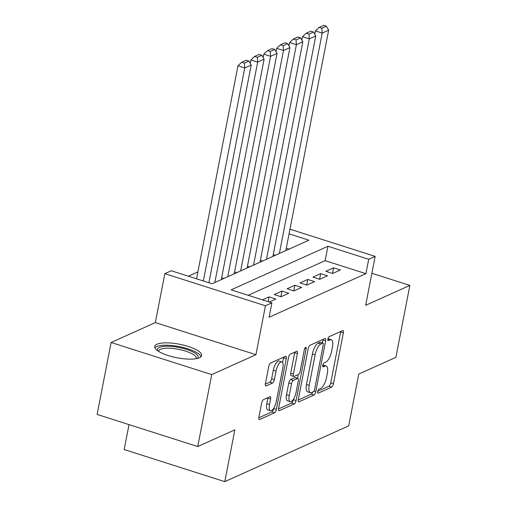 <?xml version="1.0" encoding="UTF-8"?>
<svg xmlns="http://www.w3.org/2000/svg" width="507" height="507" viewBox="0 0 507 507"><rect width="100%" height="100%" fill="white"/><g stroke="black" fill="none" stroke-linecap="round" stroke-linejoin="round"><path stroke-width="0.76" d="M317.674 391.588A2.104 0.761 107.7 0 0 317.921 393.191A2.104 0.761 107.7 0 0 318.174 393.166L331.641 387.101A3.004 1.084 107.7 0 0 333.454 383.704L343.34 332.858A3.004 1.084 107.7 0 0 342.986 330.564A3.004 1.084 107.7 0 0 342.618 330.602L329.157 336.667A2.104 0.761 107.7 0 0 327.89 339.044A2.104 0.761 107.7 0 0 328.137 340.647A2.104 0.761 107.7 0 0 328.39 340.622L330.133 339.836A9.614 3.479 107.7 0 1 331.299 339.715A9.614 3.479 107.7 0 1 332.427 347.048L331.603 351.288A9.614 3.479 107.7 0 1 325.792 362.15L324.055 362.936A2.104 0.761 107.7 0 0 322.782 365.313A2.104 0.761 107.7 0 0 323.029 366.916A2.104 0.761 107.7 0 0 323.282 366.891L325.025 366.105A9.614 3.479 107.7 0 1 326.191 365.984A9.614 3.479 107.7 0 1 327.326 373.323L326.502 377.557A9.614 3.479 107.7 0 1 320.69 388.425L318.947 389.211A2.104 0.761 107.7 0 0 317.674 391.588M199.416 357.765A23.88 6.883 11 0 0 201.647 355.553A23.88 6.883 11 0 0 184.003 345.242A23.88 6.883 11 0 0 156.993 344.221A23.88 6.883 11 0 0 154.762 346.439A23.88 6.883 11 0 0 172.405 356.744A23.88 6.883 11 0 0 199.416 357.765M263.482 399.617A3.004 1.084 107.7 0 0 261.663 403.008L258.893 417.274A3.004 1.084 107.7 0 0 259.248 419.568A3.004 1.084 107.7 0 0 259.609 419.53L274.56 412.799A3.004 1.084 107.7 0 0 276.378 409.403L286.259 358.557A3.004 1.084 107.7 0 0 285.91 356.263A3.004 1.084 107.7 0 0 285.542 356.301L270.592 363.031A3.004 1.084 107.7 0 0 268.773 366.428L265.427 383.66A3.004 1.084 107.7 0 0 265.782 385.954A3.004 1.084 107.7 0 0 266.143 385.916L272.544 383.032A3.004 1.084 107.7 0 0 274.357 379.642L276.017 371.092A8.036 2.909 107.7 0 1 281.854 361.909A8.036 2.909 107.7 0 1 282.798 368.044L276.29 401.519A8.036 2.909 107.7 0 1 270.459 410.702A8.036 2.909 107.7 0 1 269.515 404.567L270.599 398.99A3.004 1.084 107.7 0 0 270.244 396.696A3.004 1.084 107.7 0 0 269.876 396.734L263.482 399.617M197.749 446.553L97.129 414.441L111.115 342.491L211.73 374.603L197.749 446.553L234.855 429.847L224.785 481.65L348.702 425.861L358.772 374.058L395.885 357.346L409.871 285.403L365.661 305.303L375.167 256.377L368.716 259.286L365.915 273.672L269.109 317.262L271.904 302.869L265.453 305.778L164.838 273.66L171.29 270.757L212.078 283.774L308.89 240.191L289.066 233.866M211.73 374.603L255.94 354.704L265.453 305.778M298.293 399.535A3.004 1.084 107.7 0 0 298.648 401.829A3.004 1.084 107.7 0 0 299.016 401.791L313.966 395.061A3.004 1.084 107.7 0 0 315.779 391.664L325.665 340.818A3.004 1.084 107.7 0 0 325.31 338.524A3.004 1.084 107.7 0 0 324.949 338.562L309.992 345.292A3.004 1.084 107.7 0 0 308.18 348.689L298.293 399.535M294.263 403.927L279.313 410.664A3.004 1.084 107.7 0 1 278.945 410.702A3.004 1.084 107.7 0 1 278.597 408.408L288.477 357.555A3.004 1.084 107.7 0 1 290.296 354.165L296.69 351.281A3.004 1.084 107.7 0 1 297.058 351.243A3.004 1.084 107.7 0 1 297.413 353.537L293.401 374.16A3.004 1.084 107.7 0 0 293.756 376.454A3.004 1.084 107.7 0 0 294.117 376.416L298.363 374.502A3.004 1.084 107.7 0 0 300.182 371.105L304.352 349.64A2.104 0.761 107.7 0 1 305.879 347.232A2.104 0.761 107.7 0 1 306.127 348.841L296.075 400.536A3.004 1.084 107.7 0 1 294.263 403.927L291.544 403.065L278.514 408.927M409.871 285.403L371.885 273.279M332.649 273.482L340.393 269.997L333.593 267.829L325.849 271.315L332.649 273.482M319.74 279.294L327.484 275.808L320.69 273.641L312.946 277.126L319.74 279.294M306.836 285.105L314.581 281.619L307.781 279.452L300.036 282.938L306.836 285.105M293.927 290.917L301.671 287.431L294.871 285.264L287.127 288.749L293.927 290.917M281.017 296.728L288.762 293.242L281.962 291.075L274.217 294.561L281.017 296.728M269.255 302.026L275.852 299.054L269.059 296.887L262.461 299.852M365.915 273.672L325.126 260.655L248.183 295.296M197.895 271.91L188.357 276.201M289.028 249.133L286.271 248.253M273.273 254.533L275.472 255.236M260.364 260.345L262.563 261.048M247.454 266.156L249.659 266.859M234.551 271.967L236.75 272.671M221.641 277.779L223.84 278.482M129.019 424.619L124.171 449.538L224.785 481.65M255.94 354.704L155.326 322.585L111.115 342.491M155.326 322.585L164.838 273.66M368.716 259.286L327.928 246.263L231.116 289.852L271.904 302.869M289.979 229.189L375.167 256.377M325.126 260.655L327.928 246.263M333.593 267.829L332.503 273.438M320.69 273.641L319.6 279.249M307.781 279.452L306.691 285.061M294.871 285.264L293.781 290.872M281.962 291.075L280.872 296.684M269.059 296.887L268.127 301.665M326.191 365.984L323.472 365.116A9.614 3.479 107.7 0 0 322.832 365.078M331.299 339.715L328.58 338.847A9.614 3.479 107.7 0 0 327.94 338.803M317.75 391.265L328.916 386.233A3.004 1.084 107.7 0 0 330.735 382.842L340.622 331.99A3.004 1.084 107.7 0 0 340.698 331.47M322.37 342.903L322.946 339.95A3.004 1.084 107.7 0 0 323.022 339.424M298.217 400.061L311.247 394.192A3.004 1.084 107.7 0 0 312.724 392.012M313.339 391.734A2.104 0.761 107.7 0 0 314.613 389.357L323.289 344.722A2.104 0.761 107.7 0 0 323.041 343.119A2.104 0.761 107.7 0 0 322.782 343.144L320.944 343.968A9.614 3.479 107.7 0 0 315.132 354.837L309.207 385.345A9.614 3.479 107.7 0 0 310.335 392.678A9.614 3.479 107.7 0 0 311.501 392.557L313.339 391.734M323.041 343.119L320.323 342.25A2.104 0.761 107.7 0 0 320.063 342.276L322.782 343.144M310.335 392.678L307.616 391.816A9.614 3.479 107.7 0 1 306.488 384.477L312.413 353.968A9.614 3.479 107.7 0 1 318.225 343.106L320.063 342.276M293.756 376.454L291.037 375.586A3.004 1.084 107.7 0 1 290.682 373.291L294.694 352.669A3.004 1.084 107.7 0 0 294.77 352.15M298.243 374.559L297.514 378.279M293.445 399.237L293.357 399.668L296.075 400.536M289.243 395.555A8.036 2.909 107.7 0 0 290.188 401.69A8.036 2.909 107.7 0 0 296.018 392.507L298.312 380.713A3.004 1.084 107.7 0 0 297.958 378.418A3.004 1.084 107.7 0 0 297.596 378.456L293.35 380.37A3.004 1.084 107.7 0 0 291.531 383.761L289.243 395.555L286.525 394.687A8.036 2.909 107.7 0 0 287.469 400.822L290.188 401.69M297.958 378.418L295.239 377.55A3.004 1.084 107.7 0 0 294.878 377.588L297.596 378.456M286.525 394.687L288.813 382.893A3.004 1.084 107.7 0 1 290.631 379.502L294.878 377.588M291.544 403.065A3.004 1.084 107.7 0 0 293.357 399.668M270.459 410.702L267.74 409.833A8.036 2.909 107.7 0 1 266.796 403.699L267.88 398.122A3.004 1.084 107.7 0 0 267.956 397.602M281.854 361.909L279.135 361.041A8.036 2.909 107.7 0 0 273.298 370.224L276.017 371.092M265.345 384.179L269.825 382.164A3.004 1.084 107.7 0 0 271.638 378.773L273.298 370.224M282.595 362.562L283.54 357.689A3.004 1.084 107.7 0 0 283.622 357.169M258.811 417.8L271.841 411.931A3.004 1.084 107.7 0 0 273.66 408.534L273.71 408.249M279.363 253.481L322.205 33.082L328.663 30.173L285.821 250.578M321.863 28.253L326.381 26.218L323.662 25.35L319.144 27.384L321.863 28.253L322.205 33.082L315.411 30.908L314.758 34.261M328.663 30.173L326.381 26.218M319.144 27.384L315.411 30.908M157.747 350.793A20.667 5.951 -169 0 1 176.125 346.972A20.667 5.951 -169 0 1 197.248 358.474M196.171 358.69A19.133 5.514 11 0 0 196.26 358.386A19.133 5.514 11 0 0 175.967 348.879A19.133 5.514 11 0 0 158.691 351.085A19.133 5.514 11 0 0 158.666 351.402M200.975 356.744A23.728 6.838 11 0 0 175.885 346.034A23.728 6.838 11 0 0 154.939 347.796M266.46 259.292L309.302 38.893L315.753 35.984L272.912 256.39M308.953 34.064L313.472 32.03L310.753 31.161L306.234 33.196L308.953 34.064L309.302 38.893L302.502 36.719L301.849 40.072M315.753 35.984L313.472 32.03M306.234 33.196L302.502 36.719M253.551 265.104L296.392 44.705L302.844 41.796L260.002 262.201M296.05 39.876L300.569 37.841L297.843 36.973L293.331 39.007L296.05 39.876L296.392 44.705L289.592 42.531L288.946 45.884M302.844 41.796L300.569 37.841M293.331 39.007L289.592 42.531M240.641 270.915L283.483 50.516L289.941 47.607L247.099 268.013M283.14 45.687L287.659 43.653L284.94 42.784L280.422 44.819L283.14 45.687L283.483 50.516L276.689 48.342L276.036 51.695M289.941 47.607L287.659 43.653M280.422 44.819L276.689 48.342M227.732 276.727L270.573 56.328L277.031 53.419L234.19 273.824M270.231 51.499L274.75 49.464L272.031 48.596L267.512 50.63L270.231 51.499L270.573 56.328L263.779 54.154L263.127 57.506M277.031 53.419L274.75 49.464M267.512 50.63L263.779 54.154M214.829 282.538L257.67 62.139L264.122 59.23L221.28 279.636M257.322 57.31L261.84 55.276L259.121 54.407L254.603 56.442L257.322 57.31L257.67 62.139L250.87 59.965L250.217 63.318M264.122 59.23L261.84 55.276M254.603 56.442L250.87 59.965M203.351 280.992L244.761 67.951L251.212 65.042L208.897 282.76M244.418 63.121L248.937 61.087L246.212 60.219L241.7 62.253L244.418 63.121L244.761 67.951L237.96 65.777L196.551 278.818M251.212 65.042L248.937 61.087M241.7 62.253L237.96 65.777M317.731 393.02L318.174 393.166M327.94 340.476L328.39 340.622M322.839 366.751L323.282 366.891M322.769 365.389L325.025 366.105M327.877 339.113L330.133 339.836M340.622 331.99L343.34 332.858M330.735 382.842L333.454 383.704M328.916 386.233L331.641 387.101M322.946 339.95L325.665 340.818M313.96 391.081L315.779 391.664M311.247 394.192L313.966 395.061M298.376 401.588L299.016 401.791M318.225 343.106L320.944 343.968M312.413 353.968L315.132 354.837M306.488 384.477L309.207 385.345M278.673 410.455L279.313 410.664M294.694 352.669L297.413 353.537M290.682 373.291L293.401 374.16M304.751 348.398L306.127 348.841M290.631 379.502L293.35 380.37M288.813 382.893L291.531 383.761M267.88 398.122L270.599 398.99M266.796 403.699L269.515 404.567M271.638 378.773L274.357 379.642M269.825 382.164L272.544 383.032M265.503 385.713L266.143 385.916M283.54 357.689L286.259 358.557M273.66 408.534L276.378 409.403M271.841 411.931L274.56 412.799M258.969 419.327L259.609 419.53"/></g></svg>
